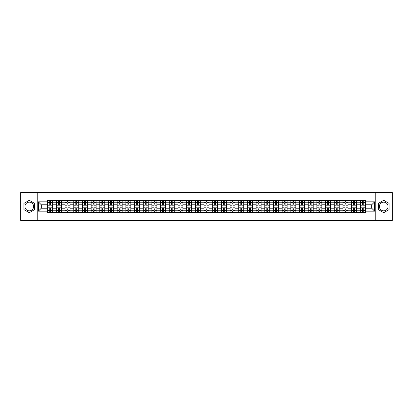 <?xml version="1.0" encoding="UTF-8"?>
<svg xmlns="http://www.w3.org/2000/svg" width="413" height="413" viewBox="0 0 413 413"><rect width="100%" height="100%" fill="white"/><g stroke="black" fill="none" stroke-linecap="round" stroke-linejoin="round"><path stroke-width="0.62" d="M29.277 210.842A4.342 4.342 0 0 1 24.935 206.5A4.342 4.342 0 0 1 29.277 202.158A4.342 4.342 0 0 1 33.618 206.5A4.342 4.342 0 0 1 29.277 210.842M383.723 210.842A4.342 4.342 0 0 1 379.382 206.5A4.342 4.342 0 0 1 383.723 202.158A4.342 4.342 0 0 1 388.065 206.5A4.342 4.342 0 0 1 383.723 210.842M375.763 220.413L392.35 220.413L392.35 192.587L20.65 192.587L20.65 220.413L375.763 220.413L375.763 192.587M56.385 212.483L56.385 202.215L52.709 202.215L52.709 212.483M52.709 202.215L52.709 200.517M56.385 202.215L56.385 200.517M61.392 200.517L61.392 212.483M65.068 212.483L65.068 200.517M70.076 200.517L70.076 212.483M73.751 212.483L73.751 200.517M78.759 200.517L78.759 212.483M82.435 212.483L82.435 200.517M87.442 200.517L87.442 212.483M91.118 212.483L91.118 200.517M96.126 200.517L96.126 212.483M99.801 212.483L99.801 200.517M104.809 200.517L104.809 212.483M108.48 212.483L108.48 200.517M113.492 200.517L113.492 212.483M117.163 212.483L117.163 200.517M122.176 200.517L122.176 212.483M125.846 212.483L125.846 200.517M130.859 200.517L130.859 212.483M134.53 212.483L134.53 200.517M139.542 200.517L139.542 212.483M143.213 212.483L143.213 200.517M148.226 200.517L148.226 212.483M151.896 212.483L151.896 200.517M156.909 200.517L156.909 212.483M160.58 212.483L160.58 200.517M165.587 200.517L165.587 212.483M169.263 212.483L169.263 200.517M174.271 200.517L174.271 212.483M177.946 212.483L177.946 200.517M182.954 200.517L182.954 212.483M186.63 212.483L186.63 200.517M191.637 200.517L191.637 212.483M195.313 212.483L195.313 200.517M200.32 200.517L200.32 212.483M203.996 212.483L203.996 200.517M209.004 200.517L209.004 212.483M212.68 212.483L212.68 200.517M217.687 200.517L217.687 212.483M221.363 212.483L221.363 200.517M226.37 200.517L226.37 212.483M230.046 212.483L230.046 200.517M235.054 200.517L235.054 212.483M238.729 212.483L238.729 200.517M243.737 200.517L243.737 212.483M247.413 212.483L247.413 200.517M252.42 200.517L252.42 212.483M256.091 212.483L256.091 200.517M261.104 200.517L261.104 212.483M264.774 212.483L264.774 200.517M269.787 200.517L269.787 212.483M273.458 212.483L273.458 200.517M278.47 200.517L278.47 212.483M282.141 212.483L282.141 200.517M287.154 200.517L287.154 212.483M290.824 212.483L290.824 200.517M295.837 200.517L295.837 212.483M299.508 212.483L299.508 200.517M304.52 200.517L304.52 212.483M308.191 212.483L308.191 200.517M313.199 200.517L313.199 212.483M316.874 212.483L316.874 200.517M321.882 200.517L321.882 212.483M325.558 212.483L325.558 200.517M330.565 200.517L330.565 212.483M334.241 212.483L334.241 200.517M339.249 200.517L339.249 212.483M342.924 212.483L342.924 200.517M347.932 200.517L347.932 212.483M351.608 212.483L351.608 200.517M356.615 200.517L356.615 212.483M360.291 212.483L360.291 200.517M360.291 208.224L356.615 208.224M351.608 208.224L347.932 208.224M342.924 208.224L339.249 208.224M334.241 208.224L330.565 208.224M325.558 208.224L321.882 208.224M316.874 208.224L313.199 208.224M308.191 208.224L304.52 208.224M299.508 208.224L295.837 208.224M290.824 208.224L287.154 208.224M282.141 208.224L278.47 208.224M273.458 208.224L269.787 208.224M264.774 208.224L261.104 208.224M256.091 208.224L252.42 208.224M247.413 208.224L243.737 208.224M238.729 208.224L235.054 208.224M230.046 208.224L226.37 208.224M221.363 208.224L217.687 208.224M212.68 208.224L209.004 208.224M203.996 208.224L200.32 208.224M195.313 208.224L191.637 208.224M186.63 208.224L182.954 208.224M177.946 208.224L174.271 208.224M169.263 208.224L165.587 208.224M160.58 208.224L156.909 208.224M151.896 208.224L148.226 208.224M143.213 208.224L139.542 208.224M134.53 208.224L130.859 208.224M125.846 208.224L122.176 208.224M117.163 208.224L113.492 208.224M108.48 208.224L104.809 208.224M99.801 208.224L96.126 208.224M91.118 208.224L87.442 208.224M82.435 208.224L78.759 208.224M73.751 208.224L70.076 208.224M65.068 208.224L61.392 208.224M56.385 208.224L52.709 208.224M360.291 204.776L356.615 204.776M351.608 204.776L347.932 204.776M342.924 204.776L339.249 204.776M334.241 204.776L330.565 204.776M325.558 204.776L321.882 204.776M316.874 204.776L313.199 204.776M308.191 204.776L304.52 204.776M299.508 204.776L295.837 204.776M290.824 204.776L287.154 204.776M282.141 204.776L278.47 204.776M273.458 204.776L269.787 204.776M264.774 204.776L261.104 204.776M256.091 204.776L252.42 204.776M247.413 204.776L243.737 204.776M238.729 204.776L235.054 204.776M230.046 204.776L226.37 204.776M221.363 204.776L217.687 204.776M212.68 204.776L209.004 204.776M203.996 204.776L200.32 204.776M195.313 204.776L191.637 204.776M186.63 204.776L182.954 204.776M177.946 204.776L174.271 204.776M169.263 204.776L165.587 204.776M160.58 204.776L156.909 204.776M151.896 204.776L148.226 204.776M143.213 204.776L139.542 204.776M134.53 204.776L130.859 204.776M125.846 204.776L122.176 204.776M117.163 204.776L113.492 204.776M108.48 204.776L104.809 204.776M99.801 204.776L96.126 204.776M91.118 204.776L87.442 204.776M82.435 204.776L78.759 204.776M73.751 204.776L70.076 204.776M65.068 204.776L61.392 204.776M56.385 204.776L52.709 204.776M41.3 208.224L47.702 208.224L47.702 204.776L41.3 204.776L41.3 208.224L38.352 211.177L38.352 201.823L47.702 201.823L47.702 204.776M365.298 204.776L365.298 208.224L371.7 208.224L371.7 204.776L365.298 204.776L365.298 200.517L47.702 200.517L47.702 201.823M365.298 201.823L374.648 201.823L374.648 211.177L365.298 211.177L365.298 208.224M47.702 208.224L47.702 212.483L365.298 212.483L365.298 211.177M47.702 211.177L38.352 211.177M37.237 220.413L37.237 192.587M34.651 203.397L29.277 200.3L23.908 203.397L23.908 209.603L29.277 212.7L34.651 209.603L34.651 203.397M389.092 203.397L383.723 200.3L378.349 203.397L378.349 209.603L383.723 212.7L389.092 209.603L389.092 203.397M50.649 211.647L49.761 211.647M49.761 201.353L50.649 201.353M59.333 211.647L58.445 211.647M58.445 201.353L59.333 201.353M68.016 211.647L67.128 211.647M67.128 201.353L68.016 201.353M76.699 211.647L75.811 211.647M75.811 201.353L76.699 201.353M85.383 211.647L84.495 211.647M84.495 201.353L85.383 201.353M94.066 211.647L93.178 211.647M93.178 201.353L94.066 201.353M102.749 211.647L101.856 211.647M101.856 201.353L102.749 201.353M111.433 211.647L110.539 211.647M110.539 201.353L111.433 201.353M120.116 211.647L119.223 211.647M119.223 201.353L120.116 201.353M128.799 211.647L127.906 211.647M127.906 201.353L128.799 201.353M137.483 211.647L136.589 211.647M136.589 201.353L137.483 201.353M146.166 211.647L145.273 211.647M145.273 201.353L146.166 201.353M154.849 211.647L153.956 211.647M153.956 201.353L154.849 201.353M163.533 211.647L162.639 211.647M162.639 201.353L163.533 201.353M172.211 211.647L171.323 211.647M171.323 201.353L172.211 201.353M180.894 211.647L180.006 211.647M180.006 201.353L180.894 201.353M189.577 211.647L188.689 211.647M188.689 201.353L189.577 201.353M198.261 211.647L197.373 211.647M197.373 201.353L198.261 201.353M206.944 211.647L206.056 211.647M206.056 201.353L206.944 201.353M215.627 211.647L214.739 211.647M214.739 201.353L215.627 201.353M224.311 211.647L223.423 211.647M223.423 201.353L224.311 201.353M232.994 211.647L232.106 211.647M232.106 201.353L232.994 201.353M241.677 211.647L240.789 211.647M240.789 201.353L241.677 201.353M250.361 211.647L249.467 211.647M249.467 201.353L250.361 201.353M259.044 211.647L258.151 211.647M258.151 201.353L259.044 201.353M267.727 211.647L266.834 211.647M266.834 201.353L267.727 201.353M276.411 211.647L275.517 211.647M275.517 201.353L276.411 201.353M285.094 211.647L284.201 211.647M284.201 201.353L285.094 201.353M293.777 211.647L292.884 211.647M292.884 201.353L293.777 201.353M302.461 211.647L301.567 211.647M301.567 201.353L302.461 201.353M311.144 211.647L310.251 211.647M310.251 201.353L311.144 201.353M319.822 211.647L318.934 211.647M318.934 201.353L319.822 201.353M328.505 211.647L327.617 211.647M327.617 201.353L328.505 201.353M337.189 211.647L336.301 211.647M336.301 201.353L337.189 201.353M345.872 211.647L344.984 211.647M344.984 201.353L345.872 201.353M354.555 211.647L353.667 211.647M353.667 201.353L354.555 201.353M363.239 211.647L362.351 211.647M362.351 201.353L363.239 201.353M38.352 201.823L41.3 204.776M371.7 208.224L374.648 211.177M371.7 204.776L374.648 201.823M52.683 212.483L52.683 205.194L50.649 205.194L50.649 200.517M49.761 200.517L49.761 205.194L47.727 205.194L47.727 200.517M52.683 205.194L52.683 200.517M47.727 212.483L47.727 207.806L49.761 207.806L49.761 212.483M50.649 212.483L50.649 207.806L52.683 207.806M49.761 203.965L50.649 203.965M47.727 207.806L47.727 205.194M50.649 209.035L49.761 209.035M50.649 211.761L49.761 211.761M49.761 209.758L50.649 209.758M50.649 203.242L49.761 203.242M49.761 201.239L50.649 201.239M61.367 212.483L61.367 205.194L59.333 205.194L59.333 200.517M58.445 200.517L58.445 205.194L56.411 205.194L56.411 200.517M61.367 205.194L61.367 200.517M56.411 212.483L56.411 207.806L58.445 207.806L58.445 212.483M59.333 212.483L59.333 207.806L61.367 207.806M58.445 203.965L59.333 203.965M56.411 207.806L56.411 205.194M59.333 209.035L58.445 209.035M59.333 211.761L58.445 211.761M58.445 209.758L59.333 209.758M59.333 203.242L58.445 203.242M58.445 201.239L59.333 201.239M70.05 212.483L70.05 205.194L68.016 205.194L68.016 200.517M67.128 200.517L67.128 205.194L65.094 205.194L65.094 200.517M70.05 205.194L70.05 200.517M65.094 212.483L65.094 207.806L67.128 207.806L67.128 212.483M68.016 212.483L68.016 207.806L70.05 207.806M67.128 203.965L68.016 203.965M65.094 207.806L65.094 205.194M68.016 209.035L67.128 209.035M68.016 211.761L67.128 211.761M67.128 209.758L68.016 209.758M68.016 203.242L67.128 203.242M67.128 201.239L68.016 201.239M78.733 212.483L78.733 205.194L76.699 205.194L76.699 200.517M75.811 200.517L75.811 205.194L73.777 205.194L73.777 200.517M78.733 205.194L78.733 200.517M73.777 212.483L73.777 207.806L75.811 207.806L75.811 212.483M76.699 212.483L76.699 207.806L78.733 207.806M75.811 203.965L76.699 203.965M73.777 207.806L73.777 205.194M76.699 209.035L75.811 209.035M76.699 211.761L75.811 211.761M75.811 209.758L76.699 209.758M76.699 203.242L75.811 203.242M75.811 201.239L76.699 201.239M87.417 212.483L87.417 205.194L85.383 205.194L85.383 200.517M84.495 200.517L84.495 205.194L82.461 205.194L82.461 200.517M87.417 205.194L87.417 200.517M82.461 212.483L82.461 207.806L84.495 207.806L84.495 212.483M85.383 212.483L85.383 207.806L87.417 207.806M84.495 203.965L85.383 203.965M82.461 207.806L82.461 205.194M85.383 209.035L84.495 209.035M85.383 211.761L84.495 211.761M84.495 209.758L85.383 209.758M85.383 203.242L84.495 203.242M84.495 201.239L85.383 201.239M96.1 212.483L96.1 205.194L94.066 205.194L94.066 200.517M93.178 200.517L93.178 205.194L91.144 205.194L91.144 200.517M96.1 205.194L96.1 200.517M91.144 212.483L91.144 207.806L93.178 207.806L93.178 212.483M94.066 212.483L94.066 207.806L96.1 207.806M93.178 203.965L94.066 203.965M91.144 207.806L91.144 205.194M94.066 209.035L93.178 209.035M94.066 211.761L93.178 211.761M93.178 209.758L94.066 209.758M94.066 203.242L93.178 203.242M93.178 201.239L94.066 201.239M104.778 212.483L104.778 205.194L102.749 205.194L102.749 200.517M101.856 200.517L101.856 205.194L99.827 205.194L99.827 200.517M104.778 205.194L104.778 200.517M99.827 212.483L99.827 207.806L101.856 207.806L101.856 212.483M102.749 212.483L102.749 207.806L104.778 207.806M101.856 203.965L102.749 203.965M99.827 207.806L99.827 205.194M102.749 209.035L101.856 209.035M102.749 211.761L101.856 211.761M101.856 209.758L102.749 209.758M102.749 203.242L101.856 203.242M101.856 201.239L102.749 201.239M113.461 212.483L113.461 205.194L111.433 205.194L111.433 200.517M110.539 200.517L110.539 205.194L108.511 205.194L108.511 200.517M113.461 205.194L113.461 200.517M108.511 212.483L108.511 207.806L110.539 207.806L110.539 212.483M111.433 212.483L111.433 207.806L113.461 207.806M110.539 203.965L111.433 203.965M108.511 207.806L108.511 205.194M111.433 209.035L110.539 209.035M111.433 211.761L110.539 211.761M110.539 209.758L111.433 209.758M111.433 203.242L110.539 203.242M110.539 201.239L111.433 201.239M122.145 212.483L122.145 205.194L120.116 205.194L120.116 200.517M119.223 200.517L119.223 205.194L117.194 205.194L117.194 200.517M122.145 205.194L122.145 200.517M117.194 212.483L117.194 207.806L119.223 207.806L119.223 212.483M120.116 212.483L120.116 207.806L122.145 207.806M119.223 203.965L120.116 203.965M117.194 207.806L117.194 205.194M120.116 209.035L119.223 209.035M120.116 211.761L119.223 211.761M119.223 209.758L120.116 209.758M120.116 203.242L119.223 203.242M119.223 201.239L120.116 201.239M130.828 212.483L130.828 205.194L128.799 205.194L128.799 200.517M127.906 200.517L127.906 205.194L125.877 205.194L125.877 200.517M130.828 205.194L130.828 200.517M125.877 212.483L125.877 207.806L127.906 207.806L127.906 212.483M128.799 212.483L128.799 207.806L130.828 207.806M127.906 203.965L128.799 203.965M125.877 207.806L125.877 205.194M128.799 209.035L127.906 209.035M128.799 211.761L127.906 211.761M127.906 209.758L128.799 209.758M128.799 203.242L127.906 203.242M127.906 201.239L128.799 201.239M139.511 212.483L139.511 205.194L137.483 205.194L137.483 200.517M136.589 200.517L136.589 205.194L134.561 205.194L134.561 200.517M139.511 205.194L139.511 200.517M134.561 212.483L134.561 207.806L136.589 207.806L136.589 212.483M137.483 212.483L137.483 207.806L139.511 207.806M136.589 203.965L137.483 203.965M134.561 207.806L134.561 205.194M137.483 209.035L136.589 209.035M137.483 211.761L136.589 211.761M136.589 209.758L137.483 209.758M137.483 203.242L136.589 203.242M136.589 201.239L137.483 201.239M148.195 212.483L148.195 205.194L146.166 205.194L146.166 200.517M145.273 200.517L145.273 205.194L143.244 205.194L143.244 200.517M148.195 205.194L148.195 200.517M143.244 212.483L143.244 207.806L145.273 207.806L145.273 212.483M146.166 212.483L146.166 207.806L148.195 207.806M145.273 203.965L146.166 203.965M143.244 207.806L143.244 205.194M146.166 209.035L145.273 209.035M146.166 211.761L145.273 211.761M145.273 209.758L146.166 209.758M146.166 203.242L145.273 203.242M145.273 201.239L146.166 201.239M156.878 212.483L156.878 205.194L154.849 205.194L154.849 200.517M153.956 200.517L153.956 205.194L151.927 205.194L151.927 200.517M156.878 205.194L156.878 200.517M151.927 212.483L151.927 207.806L153.956 207.806L153.956 212.483M154.849 212.483L154.849 207.806L156.878 207.806M153.956 203.965L154.849 203.965M151.927 207.806L151.927 205.194M154.849 209.035L153.956 209.035M154.849 211.761L153.956 211.761M153.956 209.758L154.849 209.758M154.849 203.242L153.956 203.242M153.956 201.239L154.849 201.239M165.561 212.483L165.561 205.194L163.533 205.194L163.533 200.517M162.639 200.517L162.639 205.194L160.611 205.194L160.611 200.517M165.561 205.194L165.561 200.517M160.611 212.483L160.611 207.806L162.639 207.806L162.639 212.483M163.533 212.483L163.533 207.806L165.561 207.806M162.639 203.965L163.533 203.965M160.611 207.806L160.611 205.194M163.533 209.035L162.639 209.035M163.533 211.761L162.639 211.761M162.639 209.758L163.533 209.758M163.533 203.242L162.639 203.242M162.639 201.239L163.533 201.239M174.245 212.483L174.245 205.194L172.211 205.194L172.211 200.517M171.323 200.517L171.323 205.194L169.289 205.194L169.289 200.517M174.245 205.194L174.245 200.517M169.289 212.483L169.289 207.806L171.323 207.806L171.323 212.483M172.211 212.483L172.211 207.806L174.245 207.806M171.323 203.965L172.211 203.965M169.289 207.806L169.289 205.194M172.211 209.035L171.323 209.035M172.211 211.761L171.323 211.761M171.323 209.758L172.211 209.758M172.211 203.242L171.323 203.242M171.323 201.239L172.211 201.239M182.928 212.483L182.928 205.194L180.894 205.194L180.894 200.517M180.006 200.517L180.006 205.194L177.972 205.194L177.972 200.517M182.928 205.194L182.928 200.517M177.972 212.483L177.972 207.806L180.006 207.806L180.006 212.483M180.894 212.483L180.894 207.806L182.928 207.806M180.006 203.965L180.894 203.965M177.972 207.806L177.972 205.194M180.894 209.035L180.006 209.035M180.894 211.761L180.006 211.761M180.006 209.758L180.894 209.758M180.894 203.242L180.006 203.242M180.006 201.239L180.894 201.239M191.611 212.483L191.611 205.194L189.577 205.194L189.577 200.517M188.689 200.517L188.689 205.194L186.655 205.194L186.655 200.517M191.611 205.194L191.611 200.517M186.655 212.483L186.655 207.806L188.689 207.806L188.689 212.483M189.577 212.483L189.577 207.806L191.611 207.806M188.689 203.965L189.577 203.965M186.655 207.806L186.655 205.194M189.577 209.035L188.689 209.035M189.577 211.761L188.689 211.761M188.689 209.758L189.577 209.758M189.577 203.242L188.689 203.242M188.689 201.239L189.577 201.239M200.295 212.483L200.295 205.194L198.261 205.194L198.261 200.517M197.373 200.517L197.373 205.194L195.339 205.194L195.339 200.517M200.295 205.194L200.295 200.517M195.339 212.483L195.339 207.806L197.373 207.806L197.373 212.483M198.261 212.483L198.261 207.806L200.295 207.806M197.373 203.965L198.261 203.965M195.339 207.806L195.339 205.194M198.261 209.035L197.373 209.035M198.261 211.761L197.373 211.761M197.373 209.758L198.261 209.758M198.261 203.242L197.373 203.242M197.373 201.239L198.261 201.239M208.978 212.483L208.978 205.194L206.944 205.194L206.944 200.517M206.056 200.517L206.056 205.194L204.022 205.194L204.022 200.517M208.978 205.194L208.978 200.517M204.022 212.483L204.022 207.806L206.056 207.806L206.056 212.483M206.944 212.483L206.944 207.806L208.978 207.806M206.056 203.965L206.944 203.965M204.022 207.806L204.022 205.194M206.944 209.035L206.056 209.035M206.944 211.761L206.056 211.761M206.056 209.758L206.944 209.758M206.944 203.242L206.056 203.242M206.056 201.239L206.944 201.239M217.661 212.483L217.661 205.194L215.627 205.194L215.627 200.517M214.739 200.517L214.739 205.194L212.705 205.194L212.705 200.517M217.661 205.194L217.661 200.517M212.705 212.483L212.705 207.806L214.739 207.806L214.739 212.483M215.627 212.483L215.627 207.806L217.661 207.806M214.739 203.965L215.627 203.965M212.705 207.806L212.705 205.194M215.627 209.035L214.739 209.035M215.627 211.761L214.739 211.761M214.739 209.758L215.627 209.758M215.627 203.242L214.739 203.242M214.739 201.239L215.627 201.239M226.345 212.483L226.345 205.194L224.311 205.194L224.311 200.517M223.423 200.517L223.423 205.194L221.389 205.194L221.389 200.517M226.345 205.194L226.345 200.517M221.389 212.483L221.389 207.806L223.423 207.806L223.423 212.483M224.311 212.483L224.311 207.806L226.345 207.806M223.423 203.965L224.311 203.965M221.389 207.806L221.389 205.194M224.311 209.035L223.423 209.035M224.311 211.761L223.423 211.761M223.423 209.758L224.311 209.758M224.311 203.242L223.423 203.242M223.423 201.239L224.311 201.239M235.028 212.483L235.028 205.194L232.994 205.194L232.994 200.517M232.106 200.517L232.106 205.194L230.072 205.194L230.072 200.517M235.028 205.194L235.028 200.517M230.072 212.483L230.072 207.806L232.106 207.806L232.106 212.483M232.994 212.483L232.994 207.806L235.028 207.806M232.106 203.965L232.994 203.965M230.072 207.806L230.072 205.194M232.994 209.035L232.106 209.035M232.994 211.761L232.106 211.761M232.106 209.758L232.994 209.758M232.994 203.242L232.106 203.242M232.106 201.239L232.994 201.239M243.711 212.483L243.711 205.194L241.677 205.194L241.677 200.517M240.789 200.517L240.789 205.194L238.755 205.194L238.755 200.517M243.711 205.194L243.711 200.517M238.755 212.483L238.755 207.806L240.789 207.806L240.789 212.483M241.677 212.483L241.677 207.806L243.711 207.806M240.789 203.965L241.677 203.965M238.755 207.806L238.755 205.194M241.677 209.035L240.789 209.035M241.677 211.761L240.789 211.761M240.789 209.758L241.677 209.758M241.677 203.242L240.789 203.242M240.789 201.239L241.677 201.239M252.389 212.483L252.389 205.194L250.361 205.194L250.361 200.517M249.467 200.517L249.467 205.194L247.439 205.194L247.439 200.517M252.389 205.194L252.389 200.517M247.439 212.483L247.439 207.806L249.467 207.806L249.467 212.483M250.361 212.483L250.361 207.806L252.389 207.806M249.467 203.965L250.361 203.965M247.439 207.806L247.439 205.194M250.361 209.035L249.467 209.035M250.361 211.761L249.467 211.761M249.467 209.758L250.361 209.758M250.361 203.242L249.467 203.242M249.467 201.239L250.361 201.239M261.073 212.483L261.073 205.194L259.044 205.194L259.044 200.517M258.151 200.517L258.151 205.194L256.122 205.194L256.122 200.517M261.073 205.194L261.073 200.517M256.122 212.483L256.122 207.806L258.151 207.806L258.151 212.483M259.044 212.483L259.044 207.806L261.073 207.806M258.151 203.965L259.044 203.965M256.122 207.806L256.122 205.194M259.044 209.035L258.151 209.035M259.044 211.761L258.151 211.761M258.151 209.758L259.044 209.758M259.044 203.242L258.151 203.242M258.151 201.239L259.044 201.239M269.756 212.483L269.756 205.194L267.727 205.194L267.727 200.517M266.834 200.517L266.834 205.194L264.805 205.194L264.805 200.517M269.756 205.194L269.756 200.517M264.805 212.483L264.805 207.806L266.834 207.806L266.834 212.483M267.727 212.483L267.727 207.806L269.756 207.806M266.834 203.965L267.727 203.965M264.805 207.806L264.805 205.194M267.727 209.035L266.834 209.035M267.727 211.761L266.834 211.761M266.834 209.758L267.727 209.758M267.727 203.242L266.834 203.242M266.834 201.239L267.727 201.239M278.439 212.483L278.439 205.194L276.411 205.194L276.411 200.517M275.517 200.517L275.517 205.194L273.489 205.194L273.489 200.517M278.439 205.194L278.439 200.517M273.489 212.483L273.489 207.806L275.517 207.806L275.517 212.483M276.411 212.483L276.411 207.806L278.439 207.806M275.517 203.965L276.411 203.965M273.489 207.806L273.489 205.194M276.411 209.035L275.517 209.035M276.411 211.761L275.517 211.761M275.517 209.758L276.411 209.758M276.411 203.242L275.517 203.242M275.517 201.239L276.411 201.239M287.123 212.483L287.123 205.194L285.094 205.194L285.094 200.517M284.201 200.517L284.201 205.194L282.172 205.194L282.172 200.517M287.123 205.194L287.123 200.517M282.172 212.483L282.172 207.806L284.201 207.806L284.201 212.483M285.094 212.483L285.094 207.806L287.123 207.806M284.201 203.965L285.094 203.965M282.172 207.806L282.172 205.194M285.094 209.035L284.201 209.035M285.094 211.761L284.201 211.761M284.201 209.758L285.094 209.758M285.094 203.242L284.201 203.242M284.201 201.239L285.094 201.239M295.806 212.483L295.806 205.194L293.777 205.194L293.777 200.517M292.884 200.517L292.884 205.194L290.855 205.194L290.855 200.517M295.806 205.194L295.806 200.517M290.855 212.483L290.855 207.806L292.884 207.806L292.884 212.483M293.777 212.483L293.777 207.806L295.806 207.806M292.884 203.965L293.777 203.965M290.855 207.806L290.855 205.194M293.777 209.035L292.884 209.035M293.777 211.761L292.884 211.761M292.884 209.758L293.777 209.758M293.777 203.242L292.884 203.242M292.884 201.239L293.777 201.239M304.489 212.483L304.489 205.194L302.461 205.194L302.461 200.517M301.567 200.517L301.567 205.194L299.539 205.194L299.539 200.517M304.489 205.194L304.489 200.517M299.539 212.483L299.539 207.806L301.567 207.806L301.567 212.483M302.461 212.483L302.461 207.806L304.489 207.806M301.567 203.965L302.461 203.965M299.539 207.806L299.539 205.194M302.461 209.035L301.567 209.035M302.461 211.761L301.567 211.761M301.567 209.758L302.461 209.758M302.461 203.242L301.567 203.242M301.567 201.239L302.461 201.239M313.173 212.483L313.173 205.194L311.144 205.194L311.144 200.517M310.251 200.517L310.251 205.194L308.222 205.194L308.222 200.517M313.173 205.194L313.173 200.517M308.222 212.483L308.222 207.806L310.251 207.806L310.251 212.483M311.144 212.483L311.144 207.806L313.173 207.806M310.251 203.965L311.144 203.965M308.222 207.806L308.222 205.194M311.144 209.035L310.251 209.035M311.144 211.761L310.251 211.761M310.251 209.758L311.144 209.758M311.144 203.242L310.251 203.242M310.251 201.239L311.144 201.239M321.856 212.483L321.856 205.194L319.822 205.194L319.822 200.517M318.934 200.517L318.934 205.194L316.9 205.194L316.9 200.517M321.856 205.194L321.856 200.517M316.9 212.483L316.9 207.806L318.934 207.806L318.934 212.483M319.822 212.483L319.822 207.806L321.856 207.806M318.934 203.965L319.822 203.965M316.9 207.806L316.9 205.194M319.822 209.035L318.934 209.035M319.822 211.761L318.934 211.761M318.934 209.758L319.822 209.758M319.822 203.242L318.934 203.242M318.934 201.239L319.822 201.239M330.539 212.483L330.539 205.194L328.505 205.194L328.505 200.517M327.617 200.517L327.617 205.194L325.583 205.194L325.583 200.517M330.539 205.194L330.539 200.517M325.583 212.483L325.583 207.806L327.617 207.806L327.617 212.483M328.505 212.483L328.505 207.806L330.539 207.806M327.617 203.965L328.505 203.965M325.583 207.806L325.583 205.194M328.505 209.035L327.617 209.035M328.505 211.761L327.617 211.761M327.617 209.758L328.505 209.758M328.505 203.242L327.617 203.242M327.617 201.239L328.505 201.239M339.223 212.483L339.223 205.194L337.189 205.194L337.189 200.517M336.301 200.517L336.301 205.194L334.267 205.194L334.267 200.517M339.223 205.194L339.223 200.517M334.267 212.483L334.267 207.806L336.301 207.806L336.301 212.483M337.189 212.483L337.189 207.806L339.223 207.806M336.301 203.965L337.189 203.965M334.267 207.806L334.267 205.194M337.189 209.035L336.301 209.035M337.189 211.761L336.301 211.761M336.301 209.758L337.189 209.758M337.189 203.242L336.301 203.242M336.301 201.239L337.189 201.239M347.906 212.483L347.906 205.194L345.872 205.194L345.872 200.517M344.984 200.517L344.984 205.194L342.95 205.194L342.95 200.517M347.906 205.194L347.906 200.517M342.95 212.483L342.95 207.806L344.984 207.806L344.984 212.483M345.872 212.483L345.872 207.806L347.906 207.806M344.984 203.965L345.872 203.965M342.95 207.806L342.95 205.194M345.872 209.035L344.984 209.035M345.872 211.761L344.984 211.761M344.984 209.758L345.872 209.758M345.872 203.242L344.984 203.242M344.984 201.239L345.872 201.239M356.589 212.483L356.589 205.194L354.555 205.194L354.555 200.517M353.667 200.517L353.667 205.194L351.633 205.194L351.633 200.517M356.589 205.194L356.589 200.517M351.633 212.483L351.633 207.806L353.667 207.806L353.667 212.483M354.555 212.483L354.555 207.806L356.589 207.806M353.667 203.965L354.555 203.965M351.633 207.806L351.633 205.194M354.555 209.035L353.667 209.035M354.555 211.761L353.667 211.761M353.667 209.758L354.555 209.758M354.555 203.242L353.667 203.242M353.667 201.239L354.555 201.239M365.273 212.483L365.273 205.194L363.239 205.194L363.239 200.517M362.351 200.517L362.351 205.194L360.317 205.194L360.317 200.517M365.273 205.194L365.273 200.517M360.317 212.483L360.317 207.806L362.351 207.806L362.351 212.483M363.239 212.483L363.239 207.806L365.273 207.806M362.351 203.965L363.239 203.965M360.317 207.806L360.317 205.194M363.239 209.035L362.351 209.035M363.239 211.761L362.351 211.761M362.351 209.758L363.239 209.758M363.239 203.242L362.351 203.242M362.351 201.239L363.239 201.239M351.608 202.215L347.932 202.215M342.924 202.215L339.249 202.215M334.241 202.215L330.565 202.215M325.558 202.215L321.882 202.215M316.874 202.215L313.199 202.215M308.191 202.215L304.52 202.215M299.508 202.215L295.837 202.215M290.824 202.215L287.154 202.215M282.141 202.215L278.47 202.215M273.458 202.215L269.787 202.215M264.774 202.215L261.104 202.215M256.091 202.215L252.42 202.215M247.413 202.215L243.737 202.215M238.729 202.215L235.054 202.215M230.046 202.215L226.37 202.215M221.363 202.215L217.687 202.215M212.68 202.215L209.004 202.215M203.996 202.215L200.32 202.215M195.313 202.215L191.637 202.215M186.63 202.215L182.954 202.215M177.946 202.215L174.271 202.215M169.263 202.215L165.587 202.215M160.58 202.215L156.909 202.215M151.896 202.215L148.226 202.215M143.213 202.215L139.542 202.215M134.53 202.215L130.859 202.215M125.846 202.215L122.176 202.215M117.163 202.215L113.492 202.215M108.48 202.215L104.809 202.215M99.801 202.215L96.126 202.215M91.118 202.215L87.442 202.215M82.435 202.215L78.759 202.215M73.751 202.215L70.076 202.215M65.068 202.215L61.392 202.215M360.291 202.215L356.615 202.215M351.608 210.785L347.932 210.785M342.924 210.785L339.249 210.785M334.241 210.785L330.565 210.785M325.558 210.785L321.882 210.785M316.874 210.785L313.199 210.785M308.191 210.785L304.52 210.785M299.508 210.785L295.837 210.785M290.824 210.785L287.154 210.785M282.141 210.785L278.47 210.785M273.458 210.785L269.787 210.785M264.774 210.785L261.104 210.785M256.091 210.785L252.42 210.785M247.413 210.785L243.737 210.785M238.729 210.785L235.054 210.785M230.046 210.785L226.37 210.785M221.363 210.785L217.687 210.785M212.68 210.785L209.004 210.785M203.996 210.785L200.32 210.785M195.313 210.785L191.637 210.785M186.63 210.785L182.954 210.785M177.946 210.785L174.271 210.785M169.263 210.785L165.587 210.785M160.58 210.785L156.909 210.785M151.896 210.785L148.226 210.785M143.213 210.785L139.542 210.785M134.53 210.785L130.859 210.785M125.846 210.785L122.176 210.785M117.163 210.785L113.492 210.785M108.48 210.785L104.809 210.785M99.801 210.785L96.126 210.785M91.118 210.785L87.442 210.785M82.435 210.785L78.759 210.785M73.751 210.785L70.076 210.785M65.068 210.785L61.392 210.785M56.385 210.785L52.709 210.785M360.291 210.785L356.615 210.785M52.683 202.437L50.649 202.437M49.761 202.437L47.727 202.437M49.761 202.509L47.727 202.509M49.761 210.491L47.727 210.491M49.761 210.563L47.727 210.563M52.683 210.563L50.649 210.563M52.683 202.509L50.649 202.509M52.683 210.491L50.649 210.491M61.367 202.437L59.333 202.437M58.445 202.437L56.411 202.437M58.445 202.509L56.411 202.509M58.445 210.491L56.411 210.491M58.445 210.563L56.411 210.563M61.367 210.563L59.333 210.563M61.367 202.509L59.333 202.509M61.367 210.491L59.333 210.491M70.05 202.437L68.016 202.437M67.128 202.437L65.094 202.437M67.128 202.509L65.094 202.509M67.128 210.491L65.094 210.491M67.128 210.563L65.094 210.563M70.05 210.563L68.016 210.563M70.05 202.509L68.016 202.509M70.05 210.491L68.016 210.491M78.733 202.437L76.699 202.437M75.811 202.437L73.777 202.437M75.811 202.509L73.777 202.509M75.811 210.491L73.777 210.491M75.811 210.563L73.777 210.563M78.733 210.563L76.699 210.563M78.733 202.509L76.699 202.509M78.733 210.491L76.699 210.491M87.417 202.437L85.383 202.437M84.495 202.437L82.461 202.437M84.495 202.509L82.461 202.509M84.495 210.491L82.461 210.491M84.495 210.563L82.461 210.563M87.417 210.563L85.383 210.563M87.417 202.509L85.383 202.509M87.417 210.491L85.383 210.491M96.1 202.437L94.066 202.437M93.178 202.437L91.144 202.437M93.178 202.509L91.144 202.509M93.178 210.491L91.144 210.491M93.178 210.563L91.144 210.563M96.1 210.563L94.066 210.563M96.1 202.509L94.066 202.509M96.1 210.491L94.066 210.491M104.778 202.437L102.749 202.437M101.856 202.437L99.827 202.437M101.856 202.509L99.827 202.509M101.856 210.491L99.827 210.491M101.856 210.563L99.827 210.563M104.778 210.563L102.749 210.563M104.778 202.509L102.749 202.509M104.778 210.491L102.749 210.491M113.461 202.437L111.433 202.437M110.539 202.437L108.511 202.437M110.539 202.509L108.511 202.509M110.539 210.491L108.511 210.491M110.539 210.563L108.511 210.563M113.461 210.563L111.433 210.563M113.461 202.509L111.433 202.509M113.461 210.491L111.433 210.491M122.145 202.437L120.116 202.437M119.223 202.437L117.194 202.437M119.223 202.509L117.194 202.509M119.223 210.491L117.194 210.491M119.223 210.563L117.194 210.563M122.145 210.563L120.116 210.563M122.145 202.509L120.116 202.509M122.145 210.491L120.116 210.491M130.828 202.437L128.799 202.437M127.906 202.437L125.877 202.437M127.906 202.509L125.877 202.509M127.906 210.491L125.877 210.491M127.906 210.563L125.877 210.563M130.828 210.563L128.799 210.563M130.828 202.509L128.799 202.509M130.828 210.491L128.799 210.491M139.511 202.437L137.483 202.437M136.589 202.437L134.561 202.437M136.589 202.509L134.561 202.509M136.589 210.491L134.561 210.491M136.589 210.563L134.561 210.563M139.511 210.563L137.483 210.563M139.511 202.509L137.483 202.509M139.511 210.491L137.483 210.491M148.195 202.437L146.166 202.437M145.273 202.437L143.244 202.437M145.273 202.509L143.244 202.509M145.273 210.491L143.244 210.491M145.273 210.563L143.244 210.563M148.195 210.563L146.166 210.563M148.195 202.509L146.166 202.509M148.195 210.491L146.166 210.491M156.878 202.437L154.849 202.437M153.956 202.437L151.927 202.437M153.956 202.509L151.927 202.509M153.956 210.491L151.927 210.491M153.956 210.563L151.927 210.563M156.878 210.563L154.849 210.563M156.878 202.509L154.849 202.509M156.878 210.491L154.849 210.491M165.561 202.437L163.533 202.437M162.639 202.437L160.611 202.437M162.639 202.509L160.611 202.509M162.639 210.491L160.611 210.491M162.639 210.563L160.611 210.563M165.561 210.563L163.533 210.563M165.561 202.509L163.533 202.509M165.561 210.491L163.533 210.491M174.245 202.437L172.211 202.437M171.323 202.437L169.289 202.437M171.323 202.509L169.289 202.509M171.323 210.491L169.289 210.491M171.323 210.563L169.289 210.563M174.245 210.563L172.211 210.563M174.245 202.509L172.211 202.509M174.245 210.491L172.211 210.491M182.928 202.437L180.894 202.437M180.006 202.437L177.972 202.437M180.006 202.509L177.972 202.509M180.006 210.491L177.972 210.491M180.006 210.563L177.972 210.563M182.928 210.563L180.894 210.563M182.928 202.509L180.894 202.509M182.928 210.491L180.894 210.491M191.611 202.437L189.577 202.437M188.689 202.437L186.655 202.437M188.689 202.509L186.655 202.509M188.689 210.491L186.655 210.491M188.689 210.563L186.655 210.563M191.611 210.563L189.577 210.563M191.611 202.509L189.577 202.509M191.611 210.491L189.577 210.491M200.295 202.437L198.261 202.437M197.373 202.437L195.339 202.437M197.373 202.509L195.339 202.509M197.373 210.491L195.339 210.491M197.373 210.563L195.339 210.563M200.295 210.563L198.261 210.563M200.295 202.509L198.261 202.509M200.295 210.491L198.261 210.491M208.978 202.437L206.944 202.437M206.056 202.437L204.022 202.437M206.056 202.509L204.022 202.509M206.056 210.491L204.022 210.491M206.056 210.563L204.022 210.563M208.978 210.563L206.944 210.563M208.978 202.509L206.944 202.509M208.978 210.491L206.944 210.491M217.661 202.437L215.627 202.437M214.739 202.437L212.705 202.437M214.739 202.509L212.705 202.509M214.739 210.491L212.705 210.491M214.739 210.563L212.705 210.563M217.661 210.563L215.627 210.563M217.661 202.509L215.627 202.509M217.661 210.491L215.627 210.491M226.345 202.437L224.311 202.437M223.423 202.437L221.389 202.437M223.423 202.509L221.389 202.509M223.423 210.491L221.389 210.491M223.423 210.563L221.389 210.563M226.345 210.563L224.311 210.563M226.345 202.509L224.311 202.509M226.345 210.491L224.311 210.491M235.028 202.437L232.994 202.437M232.106 202.437L230.072 202.437M232.106 202.509L230.072 202.509M232.106 210.491L230.072 210.491M232.106 210.563L230.072 210.563M235.028 210.563L232.994 210.563M235.028 202.509L232.994 202.509M235.028 210.491L232.994 210.491M243.711 202.437L241.677 202.437M240.789 202.437L238.755 202.437M240.789 202.509L238.755 202.509M240.789 210.491L238.755 210.491M240.789 210.563L238.755 210.563M243.711 210.563L241.677 210.563M243.711 202.509L241.677 202.509M243.711 210.491L241.677 210.491M252.389 202.437L250.361 202.437M249.467 202.437L247.439 202.437M249.467 202.509L247.439 202.509M249.467 210.491L247.439 210.491M249.467 210.563L247.439 210.563M252.389 210.563L250.361 210.563M252.389 202.509L250.361 202.509M252.389 210.491L250.361 210.491M261.073 202.437L259.044 202.437M258.151 202.437L256.122 202.437M258.151 202.509L256.122 202.509M258.151 210.491L256.122 210.491M258.151 210.563L256.122 210.563M261.073 210.563L259.044 210.563M261.073 202.509L259.044 202.509M261.073 210.491L259.044 210.491M269.756 202.437L267.727 202.437M266.834 202.437L264.805 202.437M266.834 202.509L264.805 202.509M266.834 210.491L264.805 210.491M266.834 210.563L264.805 210.563M269.756 210.563L267.727 210.563M269.756 202.509L267.727 202.509M269.756 210.491L267.727 210.491M278.439 202.437L276.411 202.437M275.517 202.437L273.489 202.437M275.517 202.509L273.489 202.509M275.517 210.491L273.489 210.491M275.517 210.563L273.489 210.563M278.439 210.563L276.411 210.563M278.439 202.509L276.411 202.509M278.439 210.491L276.411 210.491M287.123 202.437L285.094 202.437M284.201 202.437L282.172 202.437M284.201 202.509L282.172 202.509M284.201 210.491L282.172 210.491M284.201 210.563L282.172 210.563M287.123 210.563L285.094 210.563M287.123 202.509L285.094 202.509M287.123 210.491L285.094 210.491M295.806 202.437L293.777 202.437M292.884 202.437L290.855 202.437M292.884 202.509L290.855 202.509M292.884 210.491L290.855 210.491M292.884 210.563L290.855 210.563M295.806 210.563L293.777 210.563M295.806 202.509L293.777 202.509M295.806 210.491L293.777 210.491M304.489 202.437L302.461 202.437M301.567 202.437L299.539 202.437M301.567 202.509L299.539 202.509M301.567 210.491L299.539 210.491M301.567 210.563L299.539 210.563M304.489 210.563L302.461 210.563M304.489 202.509L302.461 202.509M304.489 210.491L302.461 210.491M313.173 202.437L311.144 202.437M310.251 202.437L308.222 202.437M310.251 202.509L308.222 202.509M310.251 210.491L308.222 210.491M310.251 210.563L308.222 210.563M313.173 210.563L311.144 210.563M313.173 202.509L311.144 202.509M313.173 210.491L311.144 210.491M321.856 202.437L319.822 202.437M318.934 202.437L316.9 202.437M318.934 202.509L316.9 202.509M318.934 210.491L316.9 210.491M318.934 210.563L316.9 210.563M321.856 210.563L319.822 210.563M321.856 202.509L319.822 202.509M321.856 210.491L319.822 210.491M330.539 202.437L328.505 202.437M327.617 202.437L325.583 202.437M327.617 202.509L325.583 202.509M327.617 210.491L325.583 210.491M327.617 210.563L325.583 210.563M330.539 210.563L328.505 210.563M330.539 202.509L328.505 202.509M330.539 210.491L328.505 210.491M339.223 202.437L337.189 202.437M336.301 202.437L334.267 202.437M336.301 202.509L334.267 202.509M336.301 210.491L334.267 210.491M336.301 210.563L334.267 210.563M339.223 210.563L337.189 210.563M339.223 202.509L337.189 202.509M339.223 210.491L337.189 210.491M347.906 202.437L345.872 202.437M344.984 202.437L342.95 202.437M344.984 202.509L342.95 202.509M344.984 210.491L342.95 210.491M344.984 210.563L342.95 210.563M347.906 210.563L345.872 210.563M347.906 202.509L345.872 202.509M347.906 210.491L345.872 210.491M356.589 202.437L354.555 202.437M353.667 202.437L351.633 202.437M353.667 202.509L351.633 202.509M353.667 210.491L351.633 210.491M353.667 210.563L351.633 210.563M356.589 210.563L354.555 210.563M356.589 202.509L354.555 202.509M356.589 210.491L354.555 210.491M365.273 202.437L363.239 202.437M362.351 202.437L360.317 202.437M362.351 202.509L360.317 202.509M362.351 210.491L360.317 210.491M362.351 210.563L360.317 210.563M365.273 210.563L363.239 210.563M365.273 202.509L363.239 202.509M365.273 210.491L363.239 210.491"/></g></svg>
